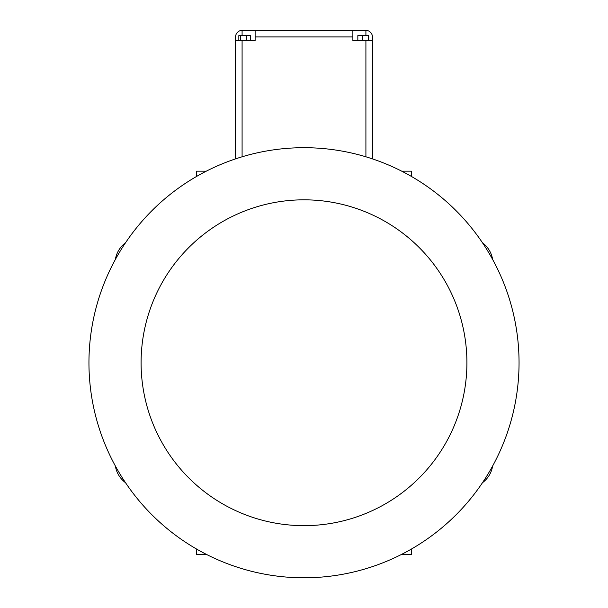 <?xml version="1.0" encoding="UTF-8"?>
<svg xmlns="http://www.w3.org/2000/svg" width="608" height="608" viewBox="0 0 608 608"><rect width="100%" height="100%" fill="white"/><g stroke="black" fill="none" stroke-linecap="round" stroke-linejoin="round"><path stroke-width="0.91" d="M365.91 40.827L352.876 40.827L352.876 30.4L365.91 30.4A6.513 6.513 0 0 1 372.423 36.913L372.423 40.827L365.91 40.827L365.91 156.803M242.09 40.827L255.124 40.827L255.124 30.4L242.09 30.4A6.513 6.513 0 0 0 235.577 36.913L235.577 40.827L242.09 40.827L242.09 156.803M362.756 40.827L362.756 35.614L368.767 35.614L368.767 40.827M357.838 40.827L357.838 35.614L362.756 35.614M368.22 40.827L368.22 35.614M250.557 40.827L250.557 35.614L246.438 35.614L246.438 40.827M240.578 40.827L240.578 35.614L246.438 35.614M238.838 40.827L238.838 35.614L240.578 35.614M372.423 40.827L372.423 158.87M235.577 40.827L235.577 158.87M255.124 30.4L352.876 30.4M304 147.698A215.042 215.042 0 0 1 490.238 470.265A215.042 215.042 0 0 1 117.762 470.265A215.042 215.042 0 0 1 304 147.698A215.042 215.042 0 0 1 490.238 470.265A215.042 215.042 0 0 1 117.762 470.265A215.042 215.042 0 0 1 304 147.698M115.36 465.986A26.068 26.068 0 0 0 125.522 482.706M482.478 482.706A26.068 26.068 0 0 0 492.64 465.986M492.64 259.494A26.068 26.068 0 0 0 482.478 242.782M125.522 242.782A26.068 26.068 0 0 0 115.36 259.494M401.668 171.16L411.525 171.16L411.525 176.51M196.475 176.51L196.475 171.16L206.332 171.16M401.668 554.329L411.525 554.329L411.525 548.978M196.475 548.978L196.475 554.329L206.332 554.329M365.91 35.614L365.91 30.4M255.124 36.913L352.876 36.913M242.09 35.614L242.09 30.4M304 199.827A162.914 162.914 0 0 1 445.086 444.197A162.914 162.914 0 0 1 162.914 444.197A162.914 162.914 0 0 1 304 199.827"/></g></svg>
